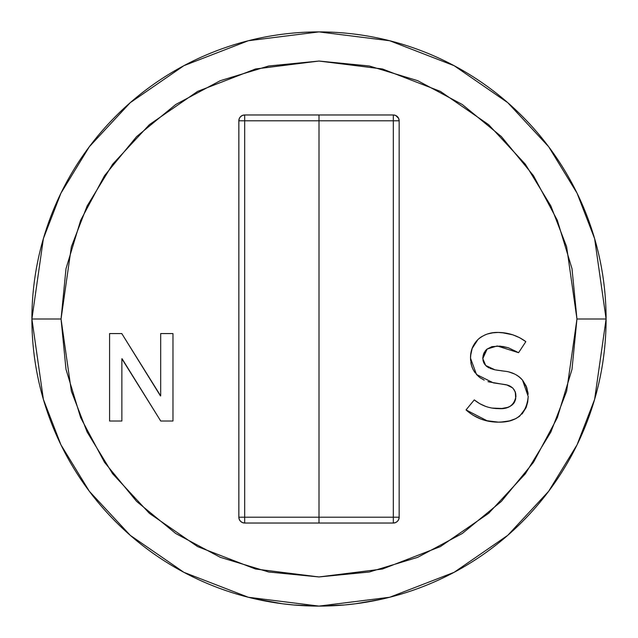 <?xml version="1.0" encoding="UTF-8"?>
<svg xmlns="http://www.w3.org/2000/svg" width="638" height="638" viewBox="0 0 638 638"><rect width="100%" height="100%" fill="white"/><g stroke="black" fill="none" stroke-linecap="round" stroke-linejoin="round"><path stroke-width="0.96" d="M606.1 319L594.616 238.612L577.071 193.194L548.68 146.74L507.776 102.694L454.104 65.674L389.674 40.736L319 31.9L248.326 40.736L183.896 65.674L130.224 102.694L89.32 146.74L60.929 193.194L43.384 238.612L31.9 319L61.049 319L71.368 246.77L87.135 205.962L112.639 164.229L149.388 124.649L197.613 91.393L255.503 68.984L319 61.049L382.497 68.984L440.387 91.393L488.612 124.649L525.361 164.229L550.865 205.962L566.632 246.77L576.951 319L606.1 319A287.1 287.1 0 0 1 319 606.1A287.1 287.1 0 0 1 31.9 319A287.1 287.1 0 0 1 319 31.9A287.1 287.1 0 0 1 606.1 319L576.951 319L571.999 268.678L557.317 220.285L533.48 175.689L501.396 136.604L462.311 104.52L417.715 80.683L369.322 66.001L319 61.049L268.678 66.001L220.285 80.683L175.689 104.52L136.604 136.604L104.52 175.689L80.683 220.285L66.001 268.678L61.049 319L66.001 369.322L80.683 417.715L104.52 462.311L136.604 501.396L175.689 533.48L220.285 557.317L268.678 571.999L319 576.951L369.322 571.999L417.715 557.317L462.311 533.48L501.396 501.396L533.48 462.311L557.317 417.715L571.999 369.322L576.951 319L566.632 391.23L550.865 432.038L525.361 473.771L488.612 513.351L440.387 546.606L382.497 569.016L319 576.951L255.503 569.016L197.613 546.606L149.388 513.351L112.639 473.771L87.135 432.038L71.368 391.23L61.049 319L31.9 319L43.384 399.388L60.929 444.806L89.32 491.26L130.224 535.306L183.896 572.326L248.326 597.264L319 606.1L389.674 597.264L454.104 572.326L507.776 535.306L548.68 491.26L577.071 444.806L594.616 399.388L606.1 319M264.491 600.876L253.422 598.508L282.546 603.779L293.831 604.991L319 606.1L344.209 604.991L355.494 603.771L344.129 604.999L317.987 606.1M395.472 115.382L393.327 114.968A5.83 5.83 0 0 1 399.157 120.797L399.157 517.203L398.71 519.436L397.45 521.326L395.56 522.586L393.327 523.032L244.673 523.032A5.83 5.83 0 0 1 238.843 517.203A5.83 5.83 0 0 0 244.673 523.032L242.44 522.586L240.55 521.326L239.29 519.436L238.843 517.203L238.843 120.797L239.29 118.564L240.55 116.674L242.44 115.414L244.673 114.968L393.327 114.968L395.56 115.414L397.45 116.674L398.71 118.564L399.157 120.797L399.157 517.203A5.83 5.83 0 0 1 393.327 523.032L395.464 522.626M503.996 421.83L498.43 422.149C516.525 422.492 526.462 413.95 528.224 396.525L522.506 380.096L520.783 378.214L522.506 380.096C517.729 374.873 511.764 371.906 504.626 371.204L494.952 369.825L485.693 365.478L484.505 363.979L485.693 365.478L482.799 358.596L482.87 357.232L482.799 358.596L487.129 349.05L497.193 345.956L518.574 352.702L525.848 341.633C517.649 335.636 508.454 332.573 498.27 332.438L492.759 332.829L498.27 332.438C490.502 332.191 483.724 334.567 477.918 339.568C472.846 344.711 470.381 350.908 470.517 358.181L476.482 374.49L480.039 377.712L476.482 374.49L493.357 382.88L504.73 384.515C511.788 385.511 515.528 389.459 515.943 396.365C514.236 405.202 508.542 409.293 498.86 408.631C489.625 408.615 481.427 405.704 474.281 399.882L479.736 403.687L474.281 399.882L466.035 409.907C475.262 418.105 486.068 422.189 498.43 422.149L489.912 421.487M488.126 407.172L486.674 406.741M491.164 407.897L488.971 407.395M492.456 408.129L493.254 408.24M507.649 407.371L510.368 406.191L507.649 407.371L501.859 408.487M513.327 403.846L513.893 403.128M515.815 394.117L515.281 391.923L515.719 398.726M488.788 381.859L506.931 385.009L512.617 387.904M487.958 381.604L489.466 382.05M478.707 376.675L473.914 371.021M470.86 362.615L471.307 364.784L470.517 358.181L470.908 353.133M471.984 366.986L470.868 362.623M471.833 349.257L472.2 348.181M472.24 348.077L474.608 343.507L472.24 348.077L470.629 355.613M472.016 348.691L477.918 339.568L479.967 337.789M492.137 332.924L487.368 334.025L492.759 332.829L498.27 332.438L505.687 333.108M505.623 333.1L512.8 334.822L519.611 337.685L512.8 334.822L501.962 332.653M519.587 337.669L525.848 341.633L519.97 337.877M497.161 345.963L487.129 349.05L491.89 346.649L500.025 346.115L508.374 347.774L518.295 352.527M486.1 349.935L487.129 349.05M483.835 353.293L483.062 355.892L485.199 350.948M482.799 358.596L483.572 362.312L482.799 358.596M488.899 367.871L486.682 366.387M494.952 369.825L489.976 368.373M504.626 371.212L500.99 370.734M516.708 375.136L518.838 376.556L516.716 375.136M525.999 385.743L528.144 394.308L526.828 387.8L522.506 380.096L525.967 385.671M519.579 416.279L515.799 418.632L509.499 420.881L515.512 418.775L519.579 416.279L526.19 407.451L527.69 402.084L528.224 396.525L527.722 401.9M487.631 421.056L466.035 409.907L470.605 413.591M383.326 598.803L379.578 599.632L383.326 598.803M355.494 603.771L380.431 599.449M329.32 605.917L344.209 604.991M293.831 604.991L306.216 605.813M365.399 602.328L379.578 599.632M319 114.968L319 120.797L393.327 120.797L393.327 517.203L319 517.203L319 120.797L399.157 120.797L393.327 120.797L393.327 114.968L393.327 517.203L244.673 517.203L244.673 523.032L393.327 523.032L393.327 517.203L399.157 517.203L393.327 517.203L393.327 523.032M393.327 114.968L244.673 114.968A5.83 5.83 0 0 0 238.843 120.797L238.843 517.203L244.673 517.203L244.673 120.797L319 120.797L319 523.032M397.626 116.866L395.735 115.494M399.149 120.63L398.774 118.724M319 517.203L244.673 517.203L244.673 120.797L238.843 120.797A5.83 5.83 0 0 1 244.673 114.968L244.673 120.797L319 120.797M398.774 519.284L399.029 518.399M395.775 522.49L397.45 521.326L398.71 519.436L399.157 517.203M479.848 403.75L485.685 406.414M492.129 408.073L492.903 408.192M526.175 407.499L522.051 414.03M519.683 416.199L515.512 418.775M509.563 420.865L508.861 421.032M501.221 422.053L509.499 420.881M526.031 385.823L526.828 387.8M527.881 392.043L528.144 394.308M518.83 376.548L522.506 380.096M496.603 370.096L499.785 370.558M482.982 360.478L484.122 363.389M486.02 350.015L483.923 353.093M483.819 353.324L482.87 357.232M508.374 347.774L502.656 346.434M512.729 334.798L519.428 337.59M480.063 337.717L480.988 337.063M482.304 336.25L479.29 338.339M470.932 352.981L471.482 350.453M473.787 370.814L472.08 367.241M515.791 393.925L514.284 389.866M515.281 391.923L512.88 388.135L509.858 386.094M492.225 408.089L501.891 408.48M503.167 408.336L504.698 408.097M513.614 403.495L514.555 402.084L512.442 404.723L510.368 406.199M485.781 406.446L479.736 403.687M474.281 399.882L466.035 409.907M473.101 415.242L481.052 419.134L485.271 420.498L498.43 422.149M520.783 378.214L518.838 376.556M514.443 373.94L509.634 372.217M486.65 366.356L485.693 365.478M484.505 363.979L483.572 362.312M518.574 352.702L525.848 341.633M487.368 334.025L484.776 334.99M477.918 339.568L474.608 343.507M470.517 358.181L470.597 360.406M471.307 364.784L472.798 368.963L475.079 372.767M480.039 377.712L484.178 380.128M515.6 399.316L514.555 402.084M160.457 395.927L121.778 333.57L109.584 333.57L109.584 421.016L121.866 421.016L121.866 358.771L160.728 421.016L172.97 421.016L172.97 333.57L160.688 333.57L160.688 395.927L121.778 333.57L109.584 333.57L109.584 421.016L121.866 421.016L121.866 358.771M122.097 358.771L160.728 421.016L172.97 421.016L172.97 333.57L160.688 333.57L160.688 395.927M399.157 120.797L398.622 118.365L395.64 115.446M395.656 522.546L397.45 521.326M244.673 523.032L244.673 517.203L238.843 517.203M238.843 120.797L244.673 120.797L244.673 114.968"/></g></svg>
